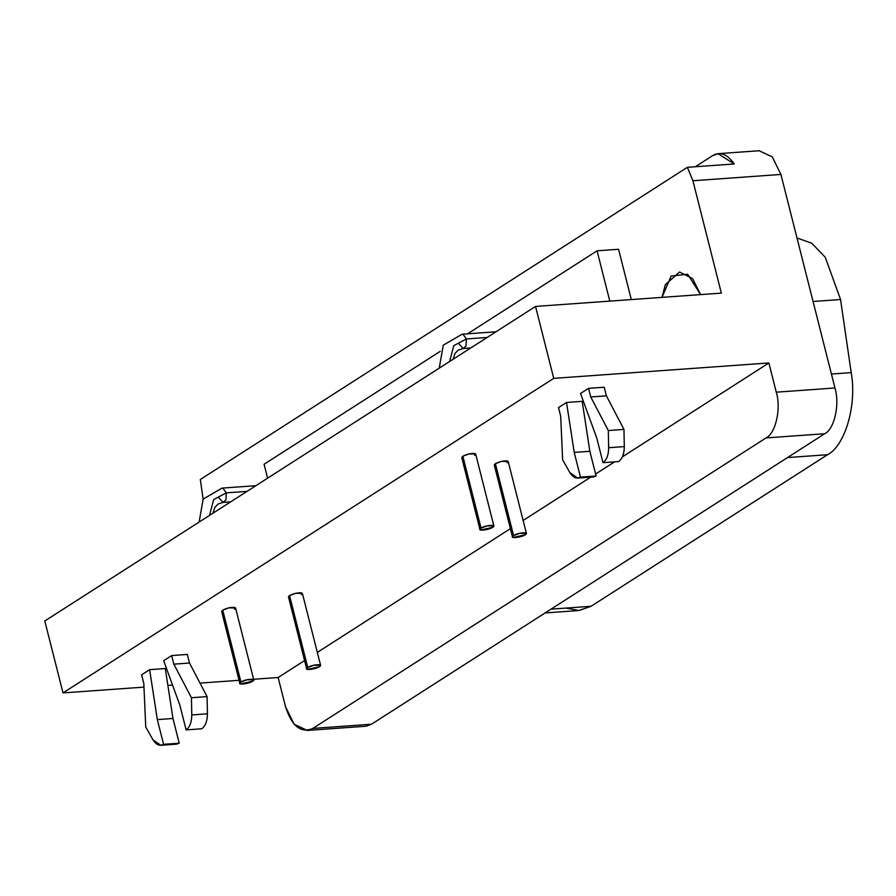 <?xml version="1.0" encoding="UTF-8"?>
<svg xmlns="http://www.w3.org/2000/svg" width="896" height="896" viewBox="0 0 896 896"><rect width="100%" height="100%" fill="white"/><g stroke="black" fill="none" stroke-linecap="round" stroke-linejoin="round"><path stroke-width="1.34" d="M492.789 527.307C497.661 524.362 485.766 524.899 481.051 528.147C475.518 531.462 488.533 530.208 492.789 527.307L480.738 530.029L479.965 529.491L481.051 528.147L487.234 525.851L493.875 525.974L492.789 527.307M493.875 525.974L475.675 454.037L469.034 453.925L462.851 456.221L481.051 528.147L462.851 456.221L461.765 457.565L479.965 529.491M252.672 681.218C257.544 678.272 245.661 678.798 240.946 682.058C235.413 685.373 248.427 684.118 252.672 681.218L240.621 683.928L239.848 683.39L240.934 682.058L247.128 679.762L253.758 679.874L252.672 681.218M253.758 679.874L235.558 607.947L228.928 607.835L222.734 610.131L240.934 682.058L222.734 610.131L221.648 611.464L239.848 683.39M525.314 534.744C530.186 531.798 518.302 532.336 513.587 535.584C508.054 538.899 521.058 537.645 525.314 534.744L513.262 537.466L512.49 536.928L513.576 535.584L519.758 533.288L526.4 533.411L525.314 534.744M526.4 533.411L508.2 461.474L501.558 461.362L495.376 463.658L513.576 535.584L495.376 463.658L494.29 465.002L512.49 536.928M319.502 666.669C324.374 663.723 312.491 664.25 307.776 667.509C302.243 670.824 315.246 669.57 319.502 666.669L307.451 669.379L306.678 668.842L307.765 667.509L313.958 665.213L320.589 665.325L319.502 666.669M320.589 665.325L302.389 593.398L295.747 593.286L289.565 595.571L307.765 667.509L289.565 595.571L288.478 596.915L306.678 668.842M171.674 655.558L163.654 660.699L179.861 705.163L186.122 729.893C189.829 727.126 191.71 722.131 191.778 714.93L191.442 697.738L173.846 664.16L171.674 655.558L173.846 664.16L189.493 663.04L187.32 654.427L171.674 655.558L187.32 654.427L189.493 663.04L173.846 664.16L191.442 697.738L207.088 696.618L189.493 663.04L207.088 696.618L191.442 697.738L191.778 714.93L207.424 713.81L207.088 696.618L207.424 713.81L191.778 714.93C191.71 722.131 189.829 727.126 186.122 729.893L201.768 728.773C205.475 726.006 207.357 721.011 207.424 713.81C207.357 721.011 205.475 726.006 201.768 728.773L186.122 729.893L179.861 705.163L163.654 660.699L171.674 655.558M160.787 745.293L176.434 744.173L179.234 743.21L172.973 718.491L157.326 719.611L163.587 744.33L179.234 743.21L163.587 744.33L160.787 745.293L152.992 739.794L145.746 727.026L143.808 683.413L141.624 674.811L143.808 683.413L145.746 727.026L152.992 739.794C156.173 744.912 159.712 746.424 163.587 744.33L157.326 719.611L149.643 669.67L141.624 674.811L149.643 669.67L157.326 719.611L172.973 718.491L165.29 668.55L149.643 669.67L165.29 668.55L172.973 718.491L179.234 743.21L173.533 743.624M588.549 388.349L580.53 393.49L596.736 437.954L602.997 462.683C606.704 459.917 608.586 454.933 608.653 447.72L608.317 430.528L590.733 396.95L588.549 388.349L590.733 396.95L606.379 395.83L604.195 387.229L588.549 388.349L604.195 387.229L606.379 395.83L590.733 396.95L608.317 430.528L623.963 429.408L606.379 395.83L623.963 429.408L608.317 430.528L608.653 447.72L624.299 446.6L623.963 429.408L624.299 446.6L608.653 447.72C608.586 454.933 606.704 459.917 602.997 462.683L618.643 461.563C622.35 458.797 624.232 453.813 624.299 446.6C624.232 453.813 622.35 458.797 618.643 461.563L602.997 462.683L596.736 437.954L580.53 393.49L588.549 388.349M577.662 478.083L593.309 476.963L596.109 476L589.859 451.282L574.213 452.402L580.462 477.12L596.109 476L580.462 477.12L577.662 478.083L569.867 472.584L562.632 459.816L560.683 416.203L558.51 407.602L560.683 416.203L562.632 459.816L569.867 472.584C573.059 477.702 576.587 479.214 580.462 477.12L574.213 452.402L566.53 402.461L558.51 407.602L566.53 402.461L574.213 452.402L589.859 451.282L582.176 401.341L566.53 402.461L582.176 401.341L589.859 451.282L596.109 476L590.408 476.414M545.104 612.942L578.715 610.534L591.058 606.29L827.546 454.709L787.506 457.576L827.546 454.709C845.208 445.749 857.091 404.499 851.2 372.635L840.549 299.522L825.283 257.286L811.742 243.219L796.992 237.966L811.742 243.219L825.283 257.286L840.549 299.522L851.2 372.635C857.091 404.499 845.208 445.749 827.546 454.709L591.058 606.29L579.107 610.512L565.902 608.093M851.2 372.635L831.421 374.046L851.2 372.635M840.549 299.522L813.064 301.482L840.549 299.522M591.058 606.29L551.006 609.157L591.058 606.29M365.982 726.219L371.515 724.214L312.85 728.414L307.306 730.43L294.157 724.27L285.533 706.731L278.141 677.51L304.584 660.565L278.141 677.51L285.533 706.731C291.872 726.298 300.978 733.522 312.85 728.414L766.024 437.931C775.701 433.485 781.334 408.318 776.272 392.179C781.334 408.318 775.701 433.485 766.024 437.931L824.701 433.731C834.378 429.285 840.011 404.118 834.949 387.979L776.272 392.179L768.88 362.958L553.739 378.358L768.88 362.958L776.272 392.179L834.949 387.979L780.92 174.44L692.91 180.746L721.347 293.126L535.539 306.432L553.739 378.358L63 692.91L143.965 687.12L63 692.91L44.8 620.984L535.539 306.432L44.8 620.984L63 692.91L553.739 378.358L535.539 306.432L721.347 293.126L692.91 180.746L687.355 167.317L200.323 479.494L687.355 167.317L734.294 163.957C727.104 153.955 719.858 151.2 712.533 155.702L695.296 166.757L712.533 155.702L717.954 153.698L734.294 163.957L687.355 167.317L692.91 180.746L780.92 174.44L772.296 156.901L759.147 150.741L772.296 156.901L780.92 174.44L834.949 387.979C840.011 404.118 834.378 429.285 824.701 433.731L766.024 437.931L312.85 728.414L371.515 724.214L824.701 433.731L371.515 724.214L359.352 725.077M700.605 294.616L692.619 278.611L679.571 272.037L665.358 284.626L661.976 297.382L671.16 276.024L687.658 274.232L700.605 294.616M209.518 515.402L213.64 499.587L226.296 492.856L222.947 488.219L222.029 488.107L222.947 488.219L226.296 492.856L213.64 499.587L209.518 515.402M212.968 513.195L214.872 507.371L218.142 503.989L223.059 502.41L225.904 499.89L226.296 492.856L247.027 491.366L226.296 492.856L225.904 499.89L223.059 502.41L218.792 497.661M449.635 361.502L453.746 345.677L466.413 338.946L463.053 334.309L462.146 334.197L463.053 334.309L466.413 338.946L453.746 345.677L449.635 361.502M453.074 359.296L454.989 353.472L458.248 350.078L463.165 348.51L466.01 345.99L466.413 338.946L487.133 337.467L466.413 338.946L466.01 345.99L463.165 348.51L458.898 343.762M609.795 301.112L597.072 250.813L467.6 333.805L597.072 250.813L618.587 249.278L597.072 250.813L609.795 301.112M440.25 351.333L264.074 464.262L267.59 478.184L264.074 464.262L440.25 351.333M631.31 299.578L618.587 249.278L631.31 299.578M200.323 479.494L203.134 499.117L200.323 479.494M768.88 362.958L622.406 456.848L768.88 362.958M614.6 461.854L595.605 474.018L614.6 461.854M590.722 477.154L523.13 520.475L590.722 477.154M510.395 528.64L317.318 652.4L510.395 528.64M278.141 677.51L253.602 679.269L278.141 677.51M239.075 680.31L200.01 683.099L239.075 680.31M172.536 685.07L167.888 685.406L172.536 685.07M289.251 597.453C287.672 596.333 289.845 594.944 295.747 593.286C301.549 592.301 303.397 592.782 301.302 594.731M495.062 465.528C493.483 464.408 495.656 463.019 501.558 461.362C507.36 460.387 509.208 460.869 507.114 462.818M222.421 612.002C220.842 610.882 223.014 609.493 228.928 607.835C234.718 606.85 236.566 607.342 234.472 609.291M462.526 458.091C460.958 456.971 463.12 455.582 469.034 453.925C474.835 452.95 476.683 453.432 474.589 455.381M718.502 153.642L759.573 150.707M255.898 485.677L222.029 488.107L203.146 499.094L199.114 522.077M223.059 502.41L230.642 501.872M496.014 331.778L462.146 334.197L443.251 345.195L439.23 368.166M463.165 348.51L470.747 347.962M306.869 730.464L365.546 726.264"/></g></svg>
